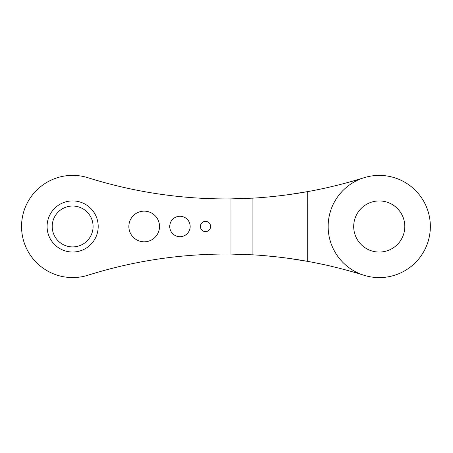 <?xml version="1.0" encoding="UTF-8"?>
<svg xmlns="http://www.w3.org/2000/svg" width="453" height="453" viewBox="0 0 453 453"><rect width="100%" height="100%" fill="white"/><g stroke="black" fill="none" stroke-linecap="round" stroke-linejoin="round"><path stroke-width="0.68" d="M252.893 198.137L230.979 198.895A459.903 459.903 0 0 1 87.978 177.729A51.098 51.098 0 0 0 21.546 226.466A51.098 51.098 0 0 0 87.973 275.22A459.903 459.903 0 0 1 230.973 254.076L252.887 254.841L252.893 198.137C264.133 197.536 285.939 195.611 307.712 191.602A459.903 459.903 0 0 0 363.923 177.752M293.351 193.963L307.712 191.602L288.482 194.66M281.092 195.611L271.828 196.63M263.521 197.389L262.95 197.434M271.302 196.687L272.763 196.54M278.034 195.968L282.831 195.396M284.014 195.249L288.131 194.705M159.518 226.477A15.328 15.328 0 0 0 136.523 213.199A15.328 15.328 0 0 0 136.523 239.756A15.328 15.328 0 0 0 159.518 226.477M190.175 226.483A10.221 10.221 0 0 0 174.847 217.633A10.221 10.221 0 0 0 174.847 235.334A10.221 10.221 0 0 0 190.175 226.483M210.617 226.483A5.108 5.108 0 0 0 202.955 222.061A5.108 5.108 0 0 0 202.95 230.911A5.108 5.108 0 0 0 210.617 226.483M363.918 275.243A459.903 459.903 0 0 0 307.706 261.381L288.499 258.329M275.333 256.715L262.955 255.543M264.665 255.685L265.413 255.747M271.455 256.313L272.508 256.415M278.131 257.027L288.374 258.312M293.652 259.065L307.706 261.381C285.883 257.361 264.099 255.441 252.887 254.841M98.199 226.472A25.549 25.549 0 0 0 59.87 204.343A25.549 25.549 0 0 0 59.87 248.601A25.549 25.549 0 0 0 98.199 226.472M93.086 226.472A20.442 20.442 0 0 0 62.423 208.771A20.442 20.442 0 0 0 62.423 244.173A20.442 20.442 0 0 0 93.086 226.472M404.801 226.5A25.549 25.549 0 0 0 366.477 204.371A25.549 25.549 0 0 0 366.471 248.623A25.549 25.549 0 0 0 404.801 226.5M379.252 175.402A51.098 51.098 0 0 0 334.994 252.044A51.098 51.098 0 0 0 423.504 252.055A51.098 51.098 0 0 0 379.252 175.402M230.973 254.076L230.979 198.895M307.706 261.381L307.712 191.602"/></g></svg>
